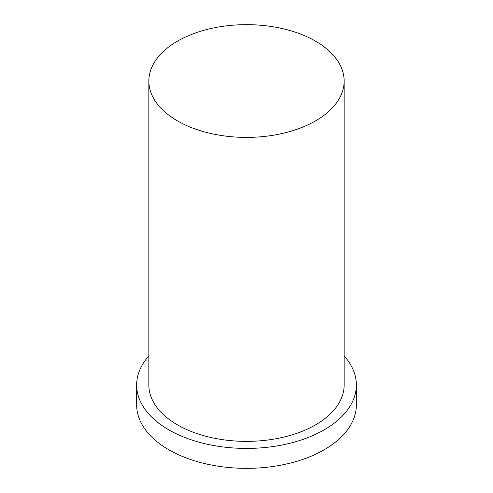 <?xml version="1.0" encoding="UTF-8"?>
<svg xmlns="http://www.w3.org/2000/svg" width="493" height="493" viewBox="0 0 493 493"><rect width="100%" height="100%" fill="white"/><g stroke="black" fill="none" stroke-linecap="round" stroke-linejoin="round"><path stroke-width="0.74" d="M177.455 120.89A97.645 56.375 180 0 1 148.855 81.025A97.645 56.375 180 0 1 246.5 24.65A97.645 56.375 180 0 1 344.145 81.025A97.645 56.375 180 0 1 283.869 133.11A97.645 56.375 180 0 1 177.455 120.89M148.855 81.025L148.855 384.996A97.645 56.375 0 0 0 177.455 424.861A97.645 56.375 0 0 0 283.869 437.081A97.645 56.375 0 0 0 344.145 384.996L344.145 81.025M344.145 355.94A109.853 63.424 180 0 1 356.353 384.996L356.353 404.926A109.853 63.424 180 0 1 246.5 468.35A109.853 63.424 180 0 1 136.647 404.926L136.647 384.996A109.853 63.424 180 0 1 148.855 355.94M356.353 384.996A109.853 63.424 180 0 1 246.5 448.42A109.853 63.424 180 0 1 136.647 384.996"/></g></svg>

